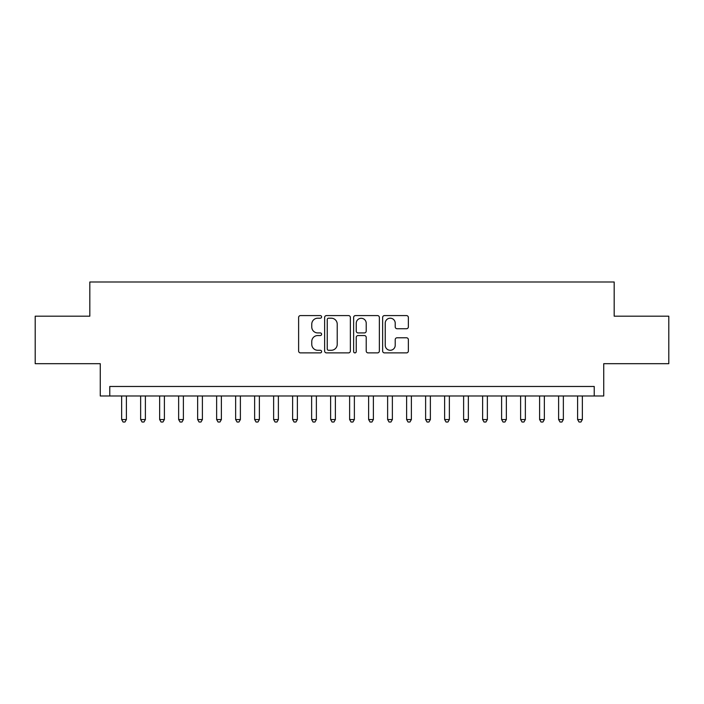 <?xml version="1.0" encoding="UTF-8"?>
<svg xmlns="http://www.w3.org/2000/svg" width="704" height="704" viewBox="0 0 704 704"><rect width="100%" height="100%" fill="white"/><g stroke="black" fill="none" stroke-linecap="round" stroke-linejoin="round"><path stroke-width="1.06" d="M321.605 316.897A1.302 1.302 0 0 0 320.294 315.586L300.485 315.586A1.866 1.866 0 0 0 298.619 317.451L298.619 351.023A1.866 1.866 0 0 0 300.485 352.889L320.294 352.889A1.302 1.302 0 0 0 321.605 351.578A1.302 1.302 0 0 0 320.294 350.275L317.733 350.275A5.966 5.966 0 0 1 311.766 344.309L311.766 341.51A5.966 5.966 0 0 1 317.733 335.544L320.294 335.544A1.302 1.302 0 0 0 321.605 334.233A1.302 1.302 0 0 0 320.294 332.93L317.733 332.93A5.966 5.966 0 0 1 311.766 326.964L311.766 324.166A5.966 5.966 0 0 1 317.733 318.199L320.294 318.199A1.302 1.302 0 0 0 321.605 316.897M406.498 328.733A1.866 1.866 0 0 0 408.364 326.867L408.364 317.451A1.866 1.866 0 0 0 406.498 315.586L384.498 315.586A1.866 1.866 0 0 0 382.633 317.451L382.633 351.023A1.866 1.866 0 0 0 384.498 352.889L406.498 352.889A1.866 1.866 0 0 0 408.364 351.023L408.364 339.645A1.866 1.866 0 0 0 406.498 337.779L397.082 337.779A1.866 1.866 0 0 0 395.217 339.645L395.217 345.286A4.99 4.99 0 0 1 390.227 350.275A4.99 4.99 0 0 1 385.238 345.286L385.238 323.189A4.99 4.99 0 0 1 390.227 318.199A4.99 4.99 0 0 1 395.217 323.189L395.217 326.867A1.866 1.866 0 0 0 397.082 328.733L406.498 328.733M594.229 395.982L603.733 395.982L603.733 363.686L668.8 363.686L668.8 316.184L614.178 316.184L614.178 281.987L89.822 281.987L89.822 316.184L35.2 316.184L35.2 363.686L100.267 363.686L100.267 395.982L594.229 395.982L594.229 386.478L109.771 386.478L109.771 395.982M350.372 317.451A1.866 1.866 0 0 0 348.506 315.586L326.498 315.586A1.866 1.866 0 0 0 324.632 317.451L324.632 351.023A1.866 1.866 0 0 0 326.498 352.889L348.506 352.889A1.866 1.866 0 0 0 350.372 351.023L350.372 317.451M355.494 315.586L377.502 315.586A1.866 1.866 0 0 1 379.368 317.451L379.368 351.023A1.866 1.866 0 0 1 377.502 352.889L368.086 352.889A1.866 1.866 0 0 1 366.221 351.023L366.221 337.41A1.866 1.866 0 0 0 364.355 335.544L358.107 335.544A1.866 1.866 0 0 0 356.242 337.41L356.242 351.578A1.302 1.302 0 0 1 354.939 352.889A1.302 1.302 0 0 1 353.628 351.578L353.628 317.451A1.866 1.866 0 0 1 355.494 315.586M328.548 318.199A1.302 1.302 0 0 0 327.246 319.502L327.246 348.973A1.302 1.302 0 0 0 328.548 350.275L331.25 350.275A5.966 5.966 0 0 0 337.225 344.309L337.225 324.166A5.966 5.966 0 0 0 331.25 318.199L328.548 318.199M366.221 323.277A4.99 4.99 0 0 0 361.231 318.296A4.99 4.99 0 0 0 356.242 323.277L356.242 331.065A1.866 1.866 0 0 0 358.107 332.93L364.355 332.93A1.866 1.866 0 0 0 366.221 331.065L366.221 323.277M121.642 395.982L121.642 419.54L126.394 419.54L126.394 395.982M126.394 419.54L124.969 422.013L123.068 422.013L121.642 419.54M140.642 395.982L140.642 419.54L145.394 419.54L145.394 395.982M145.394 419.54L143.968 422.013L142.067 422.013L140.642 419.54M159.641 395.982L159.641 419.54L164.393 419.54L164.393 395.982M164.393 419.54L162.967 422.013L161.066 422.013L159.641 419.54M178.64 395.982L178.64 419.54L183.392 419.54L183.392 395.982M183.392 419.54L181.966 422.013L180.066 422.013L178.64 419.54M197.639 395.982L197.639 419.54L202.391 419.54L202.391 395.982M202.391 419.54L200.966 422.013L199.065 422.013L197.639 419.54M216.638 395.982L216.638 419.54L221.382 419.54L221.382 395.982M221.382 419.54L219.965 422.013L218.064 422.013L216.638 419.54M235.638 395.982L235.638 419.54L240.381 419.54L240.381 395.982M240.381 419.54L238.955 422.013L237.063 422.013L235.638 419.54M254.637 395.982L254.637 419.54L259.38 419.54L259.38 395.982M259.38 419.54L257.954 422.013L256.054 422.013L254.637 419.54M273.627 395.982L273.627 419.54L278.379 419.54L278.379 395.982M278.379 419.54L276.954 422.013L275.053 422.013L273.627 419.54M292.626 395.982L292.626 419.54L297.378 419.54L297.378 395.982M297.378 419.54L295.953 422.013L294.052 422.013L292.626 419.54M311.626 395.982L311.626 419.54L316.378 419.54L316.378 395.982M316.378 419.54L314.952 422.013L313.051 422.013L311.626 419.54M330.625 395.982L330.625 419.54L335.377 419.54L335.377 395.982M335.377 419.54L333.951 422.013L332.05 422.013L330.625 419.54M349.624 395.982L349.624 419.54L354.376 419.54L354.376 395.982M354.376 419.54L352.95 422.013L351.05 422.013L349.624 419.54M368.623 395.982L368.623 419.54L373.375 419.54L373.375 395.982M373.375 419.54L371.95 422.013L370.049 422.013L368.623 419.54M387.622 395.982L387.622 419.54L392.374 419.54L392.374 395.982M392.374 419.54L390.949 422.013L389.048 422.013L387.622 419.54M406.622 395.982L406.622 419.54L411.374 419.54L411.374 395.982M411.374 419.54L409.948 422.013L408.047 422.013L406.622 419.54M425.621 395.982L425.621 419.54L430.373 419.54L430.373 395.982M430.373 419.54L428.947 422.013L427.046 422.013L425.621 419.54M444.62 395.982L444.62 419.54L449.363 419.54L449.363 395.982M449.363 419.54L447.946 422.013L446.046 422.013L444.62 419.54M463.619 395.982L463.619 419.54L468.362 419.54L468.362 395.982M468.362 419.54L466.937 422.013L465.045 422.013L463.619 419.54M482.618 395.982L482.618 419.54L487.362 419.54L487.362 395.982M487.362 419.54L485.936 422.013L484.035 422.013L482.618 419.54M501.609 395.982L501.609 419.54L506.361 419.54L506.361 395.982M506.361 419.54L504.935 422.013L503.034 422.013L501.609 419.54M520.608 395.982L520.608 419.54L525.36 419.54L525.36 395.982M525.36 419.54L523.934 422.013L522.034 422.013L520.608 419.54M539.607 395.982L539.607 419.54L544.359 419.54L544.359 395.982M544.359 419.54L542.934 422.013L541.033 422.013L539.607 419.54M558.606 395.982L558.606 419.54L563.358 419.54L563.358 395.982M563.358 419.54L561.933 422.013L560.032 422.013L558.606 419.54M577.606 395.982L577.606 419.54L582.358 419.54L582.358 395.982M582.358 419.54L580.932 422.013L579.031 422.013L577.606 419.54"/></g></svg>
